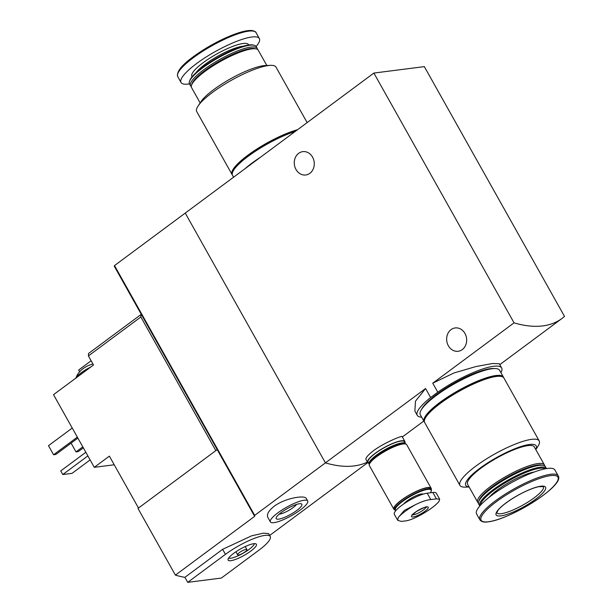 <?xml version="1.0" encoding="UTF-8"?>
<svg xmlns="http://www.w3.org/2000/svg" width="613" height="613" viewBox="0 0 613 613"><rect width="100%" height="100%" fill="white"/><g stroke="black" fill="none" stroke-linecap="round" stroke-linejoin="round"><path stroke-width="0.92" d="M373.876 73.062L514.046 322.844A160.384 76.533 53.4 0 0 561.96 318.484A160.384 76.533 53.4 0 0 564.512 316.408L424.334 66.625L373.876 73.062L185.249 213.079L325.419 462.869A160.384 76.533 53.4 0 0 367.402 462.087A160.384 76.533 -126.6 0 1 325.419 462.869L254.686 515.372L254.64 516.338L175.41 575.14A160.384 76.533 -126.6 0 0 184.904 577.331L187.716 582.35L221.362 578.059L259.084 550.053A32.075 7.295 150.7 0 0 270.241 536.505A32.075 7.295 150.7 0 0 225.446 554.344L187.716 582.35M421.667 417.169A48.381 11.003 -29.3 0 1 417.254 415.315A48.381 11.003 -29.3 0 1 430.632 397.515L425.583 388.512L415.476 401.178L414.878 411.093L417.254 415.315M430.632 397.515L437.797 392.19L432.747 383.194L453.888 372.995L475.803 366.582L492.484 363.517L499.273 363.739L501.641 367.953A48.381 11.003 -29.3 0 1 500.921 372.689M437.797 392.19A48.381 11.003 -29.3 0 1 501.641 367.953M425.583 388.512L325.419 462.869L185.249 213.079L114.508 265.582L114.263 266.195L254.64 516.338M368.605 463.137A21.386 4.866 -29.3 0 1 367.608 462.455A21.386 4.866 -29.3 0 1 375.049 453.421A21.386 4.866 -29.3 0 1 404.909 441.529L402.097 436.517C402.366 435.422 384.405 442.601 373.509 450.678C367.938 455.045 365.432 457.995 365.999 459.528M514.046 322.844L432.747 383.194M312.576 157.15A11.762 9.984 82.7 0 1 305.764 174.973A11.762 9.984 82.7 0 1 294.378 164.575A11.762 9.984 82.7 0 1 302.791 151.641A11.762 9.984 82.7 0 1 312.576 157.15M464.953 333.449A11.762 9.984 82.7 0 1 458.141 351.28A11.762 9.984 82.7 0 1 446.754 340.874A11.762 9.984 82.7 0 1 455.168 327.94A11.762 9.984 82.7 0 1 464.953 333.449M404.909 441.529A21.386 4.866 -29.3 0 1 404.971 442.732M232.327 174.889A45.446 10.337 -29.3 0 1 232.028 174.467A45.446 10.337 -29.3 0 1 252.633 151.848A45.446 10.337 -29.3 0 1 297.55 129.718M233.752 170.016A43.837 9.969 -29.3 0 1 296.385 130.577M232.028 174.467L196.735 111.581A45.446 10.337 -29.3 0 1 198.076 106.034A45.446 10.337 -29.3 0 1 231.308 80.326A45.446 10.337 -29.3 0 1 270.563 65.353A45.446 10.337 -29.3 0 1 275.996 67.101L307.136 122.6M198.076 106.034L200.957 101.674A40.366 9.18 -29.3 0 1 230.473 78.847A40.366 9.18 -29.3 0 1 265.337 65.545L270.563 65.353M200.144 102.907L191.57 87.621A38.228 8.697 -29.3 0 1 191.494 85.337A38.228 8.697 -29.3 0 1 220.649 61.338A38.228 8.697 -29.3 0 1 256.326 48.956A38.228 8.697 -29.3 0 1 258.242 50.212L266.816 65.491M191.494 85.337L191.923 83.966A37.155 8.452 -29.3 0 1 220.259 60.641A37.155 8.452 -29.3 0 1 254.931 48.603L256.326 48.956M191.302 86.579A38.228 8.697 -29.3 0 1 190.551 85.805A38.228 8.697 -29.3 0 1 219.63 59.522A38.228 8.697 -29.3 0 1 257.222 48.396A38.228 8.697 -29.3 0 1 257.491 49.438M190.551 85.805L189.509 83.95A38.228 8.697 -29.3 0 1 189.432 81.667A38.228 8.697 -29.3 0 1 218.588 57.66A38.228 8.697 -29.3 0 1 254.265 45.285A38.228 8.697 -29.3 0 1 256.18 46.542L257.222 48.396M189.432 81.667L189.739 80.701A37.47 8.521 -29.3 0 1 218.312 57.17A37.47 8.521 -29.3 0 1 253.284 45.04L254.265 45.285M189.478 83.897A44.91 10.214 -29.3 0 1 188.498 84.042A44.91 10.214 -29.3 0 1 181.027 82.494A44.91 10.214 -29.3 0 1 215.194 51.607A44.91 10.214 -29.3 0 1 259.353 38.542A44.91 10.214 -29.3 0 1 256.15 46.488M245.185 168.59A45.446 10.337 -29.3 0 1 260.517 157.204M233.568 177.211L232.534 175.372A45.446 10.337 -29.3 0 1 251.56 153.848A45.446 10.337 -29.3 0 1 295.182 131.473M83.046 368.658A7.486 1.701 -29.3 0 1 83.743 368.16A7.486 1.701 -29.3 0 1 86.218 366.628A7.486 1.701 -29.3 0 1 88.663 365.402L92.915 363.938M215.837 450.624L140.852 316.99L140.982 314.546L88.54 353.471L88.41 355.915L93.505 364.996L79.828 375.156A14.973 3.402 -29.3 0 1 81.675 373.7A14.973 3.402 -29.3 0 1 83.797 372.206M140.852 316.99L88.41 355.915M140.982 314.546L141.373 314.492M79.606 371.754L78.64 370.037L91.13 360.766M114.233 464.777L94.279 467.321L53.515 394.68L79.828 375.156M94.279 467.321L109.375 456.126L138.5 508.031M306.285 498.53C304.929 494.821 284.999 498.062 274.126 506.284C268.594 510.736 266.502 514.43 267.843 517.349M270.241 536.505L268.594 533.578L263.467 533.149L251.629 535.823L222.626 549.325L184.904 577.331M217.194 449.613L137.971 508.422L175.41 575.14M254.686 515.372L114.508 265.582M71.1 443.138L76.012 451.896L82.801 446.854M76.012 451.896L78.257 451.605L83.345 447.827M72.242 428.043L48.488 445.674L53.584 454.754L77.338 437.123M53.584 454.754L55.829 454.471L77.882 438.096M277.827 512.874A21.386 4.866 -29.3 0 1 307.695 500.982A21.386 4.866 -29.3 0 1 291.42 515.686A21.386 4.866 -29.3 0 1 270.394 521.916A21.386 4.866 -29.3 0 1 277.827 512.874M281.336 512.43A14.704 3.341 -29.3 0 1 301.129 503.771A14.704 3.341 -29.3 0 1 290.677 514.361A14.704 3.341 -29.3 0 1 276.195 517.763A14.704 3.341 -29.3 0 1 281.336 512.43M296.516 504.43A11.049 2.513 -29.3 0 1 288.531 510.537A11.049 2.513 -29.3 0 1 279.16 514.169M85.835 452.271L60.748 470.899L62.787 474.531L87.874 455.903M62.787 474.531L72.043 473.351L90.126 459.919M233.768 553.286A16.206 3.686 -29.3 0 1 256.027 543.907A16.206 3.686 -29.3 0 1 244.066 555.416A16.206 3.686 -29.3 0 1 228.021 559.623A16.206 3.686 -29.3 0 1 233.768 553.286M239.461 552.558A5.348 1.218 -29.3 0 1 246.924 549.585A5.348 1.218 -29.3 0 1 242.863 553.263A5.348 1.218 -29.3 0 1 237.606 554.819A5.348 1.218 -29.3 0 1 239.461 552.558M254.395 543.654A14.973 3.402 -29.3 0 1 242.909 553.355A14.973 3.402 -29.3 0 1 228.649 558.098M76.02 377.983A14.973 3.402 -29.3 0 1 81.161 372.788A14.973 3.402 -29.3 0 1 90.778 367.026M401.369 521.418L397.722 520.33L398.159 517.648A25.309 5.755 -29.3 0 1 415.974 504.422C422.028 501.488 426.97 499.871 430.801 499.572L436.402 498.859L439.659 499.227L438.985 501.488A25.309 5.755 -29.3 0 1 421.169 514.713C415.262 517.908 410.534 519.908 406.978 520.705L401.369 521.418M413.101 516.958A9.624 2.191 -29.3 0 1 418.917 509.955A9.624 2.191 -29.3 0 1 427.652 508.844A9.624 2.191 -29.3 0 1 413.101 516.958M415.974 504.422L404.335 510.43L398.159 517.648M421.169 514.713L421.568 514.499C429.069 510.215 434.694 506.1 438.433 502.154L438.985 501.488M439.674 499.22L436.287 493.189A20.85 4.743 150.7 0 0 432.816 492.469L427.215 493.181A20.85 4.743 150.7 0 0 405.653 502.691A20.85 4.743 150.7 0 0 394.32 514.307L397.699 520.337M403.676 503.993A11.762 2.674 -29.3 0 1 413.913 496.737A11.762 2.674 -29.3 0 1 423.261 494.101M395.845 510.568A20.474 4.659 -29.3 0 1 411.951 495.519A20.474 4.659 -29.3 0 1 431.154 491.32A20.474 4.659 -29.3 0 1 430.387 492.775M395.791 510.637A20.85 4.743 -29.3 0 1 394.902 510.001A20.85 4.743 -29.3 0 1 410.764 495.656A20.85 4.743 -29.3 0 1 431.268 489.588A20.85 4.743 -29.3 0 1 431.307 490.837L431.154 491.32M394.902 510.001L394.32 508.959A20.85 4.743 -29.3 0 1 410.181 494.614A20.85 4.743 -29.3 0 1 430.686 488.553L431.268 489.588M394.849 509.901A21.386 4.866 -29.3 0 1 393.853 509.219A21.386 4.866 -29.3 0 1 410.12 494.515A21.386 4.866 -29.3 0 1 431.154 488.285A21.386 4.866 -29.3 0 1 431.215 489.496M393.853 509.219L369.394 465.635A21.386 4.866 -29.3 0 1 385.661 450.93A21.386 4.866 -29.3 0 1 406.695 444.701L431.154 488.285M369.486 463.995A20.85 4.743 -29.3 0 1 369.562 463.673A20.85 4.743 -29.3 0 1 385.47 450.578A20.85 4.743 -29.3 0 1 404.925 443.827A20.85 4.743 -29.3 0 1 405.247 443.927M369.562 463.673L369.777 462.984A20.313 4.62 -29.3 0 1 385.271 450.233A20.313 4.62 -29.3 0 1 404.228 443.651L404.925 443.827M369.363 464.325A20.85 4.743 -29.3 0 1 369.095 464.01A20.85 4.743 -29.3 0 1 384.956 449.674A20.85 4.743 -29.3 0 1 405.461 443.605A20.85 4.743 -29.3 0 1 405.591 443.996M369.095 464.01L368.076 462.194A20.85 4.743 -29.3 0 1 383.937 447.858A20.85 4.743 -29.3 0 1 404.442 441.789L405.461 443.605M535.793 449.582L537.862 446.456A45.446 10.337 150.7 0 0 539.202 440.908L503.917 378.022A45.446 10.337 150.7 0 0 459.229 391.247A45.446 10.337 150.7 0 0 424.656 422.503L459.949 485.389A45.446 10.337 150.7 0 0 465.382 487.136L469.129 486.998M539.202 440.908A45.446 10.337 150.7 0 0 494.515 454.133A45.446 10.337 150.7 0 0 459.949 485.389M535.754 449.505A40.366 9.18 150.7 0 0 496.484 457.627A40.366 9.18 150.7 0 0 469.083 486.914M544.643 465.903A38.228 8.697 150.7 0 0 544.375 464.861L534.306 446.931A38.228 8.697 150.7 0 0 496.722 458.057A38.228 8.697 150.7 0 0 467.635 484.347L477.703 502.277A38.228 8.697 150.7 0 0 478.454 503.051M544.375 464.861A38.228 8.697 150.7 0 0 506.782 475.987A38.228 8.697 150.7 0 0 477.703 502.277M546.459 468.585A38.228 8.697 150.7 0 0 546.436 468.539L545.394 466.677A38.228 8.697 150.7 0 0 543.478 465.428L542.084 465.075A37.155 8.452 150.7 0 0 507.411 477.106A37.155 8.452 150.7 0 0 479.075 500.438L478.646 501.802A38.228 8.697 150.7 0 0 478.722 504.093L479.764 505.947A38.228 8.697 150.7 0 0 479.795 506.001M543.478 465.428A38.228 8.697 150.7 0 0 507.802 477.803A38.228 8.697 150.7 0 0 478.646 501.802M546.436 468.539A38.228 8.697 150.7 0 0 508.844 479.657A38.228 8.697 150.7 0 0 479.764 505.947M545.378 468.776A37.47 8.521 150.7 0 0 509.288 480.454A37.47 8.521 150.7 0 0 480.515 505.173M534.222 472.033A30.474 6.935 150.7 0 0 489.105 497.35M558.19 475.826L554.911 469.995A44.91 10.214 150.7 0 0 510.752 483.059A44.91 10.214 150.7 0 0 476.585 513.947L479.864 519.786C481.381 521.839 484.17 522.521 488.224 521.832C509.664 519.617 565.217 485.642 558.19 475.826A44.91 10.214 150.7 0 0 514.023 488.898A44.91 10.214 150.7 0 0 479.864 519.786M500.852 515.893A28.336 6.444 150.7 0 0 543.708 491.986A28.336 6.444 150.7 0 0 517.977 495.273A28.336 6.444 150.7 0 0 500.852 515.893M494.369 368.551A43.837 9.969 150.7 0 0 454.562 382.941A43.837 9.969 150.7 0 0 421.545 409.423M503.61 377.593A45.446 10.337 150.7 0 0 503.403 377.11L499.587 370.306A45.446 10.337 150.7 0 0 454.9 383.531A45.446 10.337 150.7 0 0 420.326 414.779L424.15 421.591A45.446 10.337 150.7 0 0 424.449 422.02M503.403 377.11A45.446 10.337 150.7 0 0 458.716 390.335A45.446 10.337 150.7 0 0 424.15 421.591M498.706 376.267A43.837 9.969 150.7 0 0 458.899 390.657A43.837 9.969 150.7 0 0 425.874 417.139M195.907 72.794A30.474 6.935 -29.3 0 1 217.753 56.174A30.474 6.935 -29.3 0 1 243.323 46.182M192.114 76.748A32.481 7.387 -29.3 0 1 216.573 54.074A32.481 7.387 -29.3 0 1 248.671 45.01M181.027 82.494L177.755 76.656A44.91 10.214 -29.3 0 1 211.914 45.776A44.91 10.214 -29.3 0 1 256.081 32.704L259.353 38.542M177.716 73.821A44.021 10.015 -29.3 0 1 211.516 45.055A44.021 10.015 -29.3 0 1 253.667 31.194M222.626 549.325L225.446 554.344M426.135 507.104A8.023 1.824 -29.3 0 1 420.985 511.587A8.023 1.824 -29.3 0 1 413.469 514.759A8.023 1.824 -29.3 0 1 412.526 514.744M427.215 493.181L430.801 499.572M432.816 492.469L436.402 498.859M488.461 521.763A44.021 10.015 150.7 0 0 555.056 484.622A44.021 10.015 150.7 0 0 515.066 489.718A44.021 10.015 150.7 0 0 488.461 521.763M501.219 513.686A26.734 6.076 150.7 0 0 528.835 501.526A26.734 6.076 150.7 0 0 543.402 486.622L538.865 486.668C535.126 487.427 530.452 489.136 524.828 491.779C512.207 497.725 500.514 506.491 498.001 510.345L496.768 512.767A26.734 6.076 150.7 0 0 501.219 513.686M423.828 421.024L402.35 436.962M561.96 318.484L499.779 364.643M367.608 462.455L365.976 459.543M177.755 76.656C176.352 71.943 181.433 65.384 193.011 56.963L214.803 43.247L236.794 33.424C243.928 30.979 249.238 30.06 252.74 30.65C255.215 31.493 256.326 32.175 256.081 32.704M367.746 462.646L269.651 535.463M307.695 500.982L306.308 498.515M270.394 521.916L267.835 517.357M246.924 549.585L245.223 546.551M237.606 554.819L235.898 551.784M75.928 378.229C76.87 374.765 79.215 371.593 82.962 368.719L83.743 368.16M412.135 514.483L412.243 515.173L416.112 511.725C423.261 507.848 426.771 506.3 426.648 507.089L426.119 506.637"/></g></svg>
